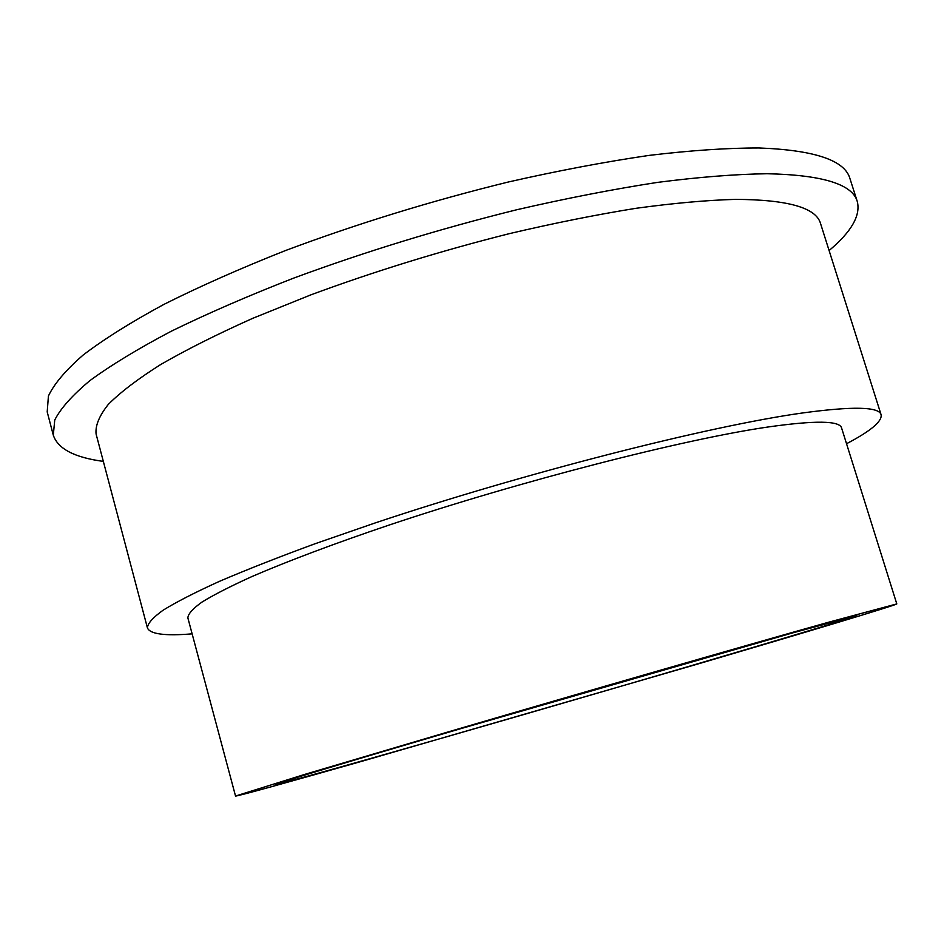 <?xml version="1.0" encoding="UTF-8"?>
<svg xmlns="http://www.w3.org/2000/svg" width="944" height="944" viewBox="0 0 944 944"><rect width="100%" height="100%" fill="white"/><g stroke="black" fill="none" stroke-linecap="round" stroke-linejoin="round"><path stroke-width="1.42" d="M827.982 622.391L896.8 603.912C895.089 605.493 805.893 632.256 698.005 663.951L364.455 760.545C290.492 781.597 235.988 796.724 235.528 796.028L305.714 774.104L447.539 732.107C582.306 692.554 746.149 645.342 827.982 622.391M235.528 796.028L187.868 617.919C188.057 613.966 192.741 608.691 201.945 602.107C213.851 594.779 230.501 586.259 251.895 576.572C287.224 561.302 334.117 543.638 389.105 525.065C520.628 481.003 683.598 439.29 767.625 427.054C815.085 420.292 839.747 420.611 841.6 427.998L896.8 603.912M192.128 633.849C164.94 636.103 150.037 634.132 147.429 627.925C147.618 623.488 152.857 617.577 163.147 610.178C176.493 601.942 195.231 592.336 219.362 581.386C246.537 569.739 278.445 557.196 315.072 543.744L375.028 522.988C524.817 472.861 709.758 425.909 802.093 413.035C852.869 406.121 879.206 406.699 881.106 414.77C882.227 421.402 870.698 431.054 846.532 443.727M147.429 627.925L96.087 434.016C95.202 425.591 99.297 415.702 108.371 404.339C120.478 392.185 137.93 378.91 160.751 364.49C186.617 349.575 217.238 334.211 252.614 318.376L310.836 294.87C374.52 271.329 440.789 250.903 509.618 233.581C554.187 223.126 596.301 214.701 635.973 208.305C673.544 203.172 706.726 200.187 735.529 199.373C787.827 199.656 816.159 207.704 820.548 223.539L881.106 414.77M103.333 461.392C74.529 457.533 57.844 448.801 53.301 435.172L54.74 420.033C60.64 408.363 72.428 395.182 90.081 380.479C111.227 365.021 138.272 348.607 171.218 331.25C207.338 313.573 248.024 295.909 293.277 278.256C364.939 251.765 439.373 228.944 516.58 209.792C566.459 198.311 613.423 189.178 657.496 182.393C699.103 177.047 735.659 174.168 767.165 173.731C822.507 174.935 852.562 184.222 857.305 201.591C860.763 215.527 851.358 231.846 829.103 250.538M53.301 435.172L47.2 411.903L48.427 395.984C54.186 383.795 65.809 370.107 83.296 354.909C104.277 338.979 131.145 322.128 163.926 304.381C199.868 286.351 240.401 268.403 285.501 250.538C356.95 223.787 431.219 200.942 508.332 182.003C558.164 170.699 605.128 161.825 649.212 155.382C690.855 150.403 727.47 147.937 759.07 147.972C814.613 150.096 844.915 160.327 849.978 178.676L857.305 201.591M385.766 754.185C321.692 772.428 275.849 785.125 275.542 784.499C274.197 784.086 343.581 763.047 460.601 728.709L793.231 632.74L856.833 615.618C851.748 619.052 553.267 706.584 385.766 754.185"/></g></svg>
